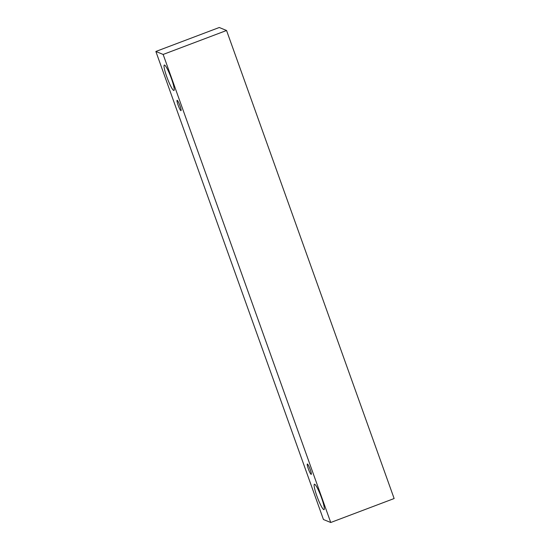 <?xml version="1.0" encoding="UTF-8"?>
<svg xmlns="http://www.w3.org/2000/svg" width="550" height="550" viewBox="0 0 550 550"><rect width="100%" height="100%" fill="white"/><g stroke="black" fill="none" stroke-linecap="round" stroke-linejoin="round"><path stroke-width="0.82" d="M308.33 468.813A5.534 0.763 69.3 0 1 307.326 464.021A5.534 0.763 69.3 0 1 307.436 464.028A5.534 0.763 69.3 0 1 310.118 469.26A5.534 0.763 69.3 0 1 311.238 474.375A5.534 0.763 69.3 0 1 308.33 468.813M314.669 484.241A13.585 1.87 69.3 0 1 321.262 497.076A13.585 1.87 69.3 0 1 324.012 509.637A13.585 1.87 69.3 0 1 316.869 495.969A13.585 1.87 69.3 0 1 314.407 484.22A13.585 1.87 69.3 0 1 314.669 484.241M164.581 65.065A13.585 1.87 69.3 0 1 171.174 77.901A13.585 1.87 69.3 0 1 173.931 90.461A13.585 1.87 69.3 0 1 166.781 76.794A13.585 1.87 69.3 0 1 164.319 65.044A13.585 1.87 69.3 0 1 164.581 65.065M177.203 100.306A5.534 0.763 69.3 0 1 179.884 105.538A5.534 0.763 69.3 0 1 181.012 110.653A5.534 0.763 69.3 0 1 178.097 105.084A5.534 0.763 69.3 0 1 177.093 100.299A5.534 0.763 69.3 0 1 177.203 100.306M163.151 54.45L330.736 522.5L323.448 519.516L155.863 51.466L163.151 54.45L226.552 30.484L394.137 498.534L330.736 522.5M155.863 51.466L219.264 27.5L226.552 30.484"/></g></svg>
